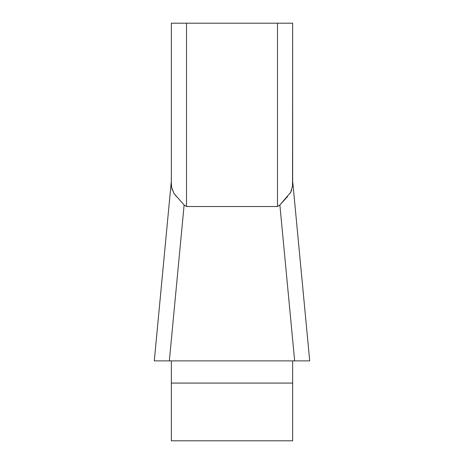 <?xml version="1.0" encoding="UTF-8"?>
<svg xmlns="http://www.w3.org/2000/svg" width="464" height="464" viewBox="0 0 464 464"><rect width="100%" height="100%" fill="white"/><g stroke="black" fill="none" stroke-linecap="round" stroke-linejoin="round"><path stroke-width="0.7" d="M292.535 186.174L292.651 23.2L292.651 183.541L292.569 185.78L290.69 192.363L279.879 204.978L277.489 206.521L186.511 206.521L184.121 204.978L174.203 193.79L171.674 187.729L171.349 183.541L171.349 23.2L171.349 181.163M171.349 360.882L171.349 440.8L292.651 440.8L292.651 360.882M171.349 23.2L292.651 23.2M309.708 360.882L294.657 360.882L279.879 204.978L287.587 196.533M290.226 193.146L291.659 190.228M171.465 186.174L172.341 190.228M173.774 193.146L176.413 196.533M309.679 360.882L154.292 360.882M184.121 204.978L169.343 360.882L154.315 360.882M298.561 360.882L165.439 360.882M277.489 206.521L277.489 23.2M186.511 23.2L186.511 206.521M292.651 383.084L171.349 383.084M309.703 360.789L292.732 181.731M154.297 360.789L171.268 181.731"/></g></svg>
